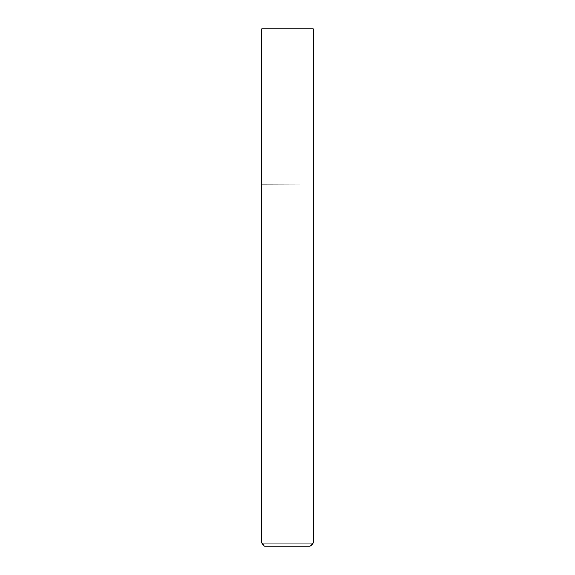 <?xml version="1.0" encoding="UTF-8"?>
<svg xmlns="http://www.w3.org/2000/svg" width="575" height="575" viewBox="0 0 575 575"><rect width="100%" height="100%" fill="white"/><g stroke="black" fill="none" stroke-linecap="round" stroke-linejoin="round"><path stroke-width="0.86" d="M261.654 184L313.346 184L313.346 28.75L261.654 28.75L261.625 184.144L313.346 184M313.375 543.145L310.27 546.25L264.73 546.25L261.625 543.145L313.375 543.145L313.375 184.144M261.625 543.145L261.625 184.144"/></g></svg>
